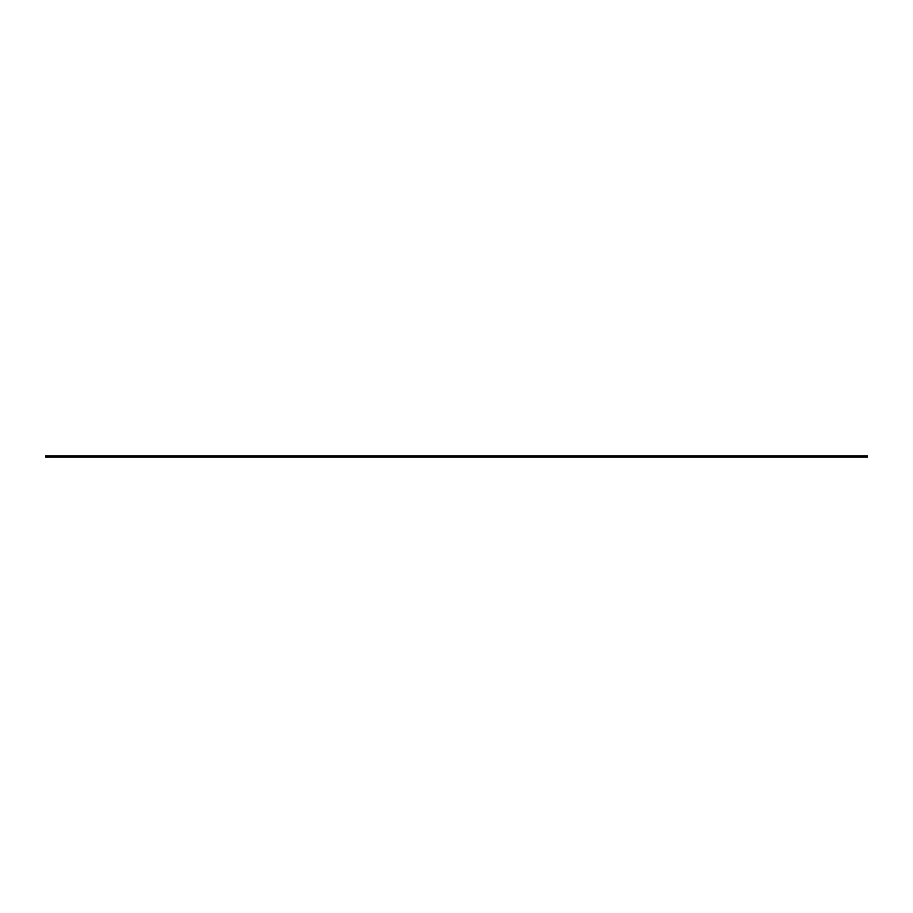 <?xml version="1.0" encoding="UTF-8"?>
<svg xmlns="http://www.w3.org/2000/svg" width="913" height="913" viewBox="0 0 913 913"><rect width="100%" height="100%" fill="white"/><g stroke="black" fill="none" stroke-linecap="round" stroke-linejoin="round"><path stroke-width="1.37" d="M45.65 455.895L867.35 455.895L867.35 457.105L45.65 457.105L45.65 455.895"/></g></svg>
